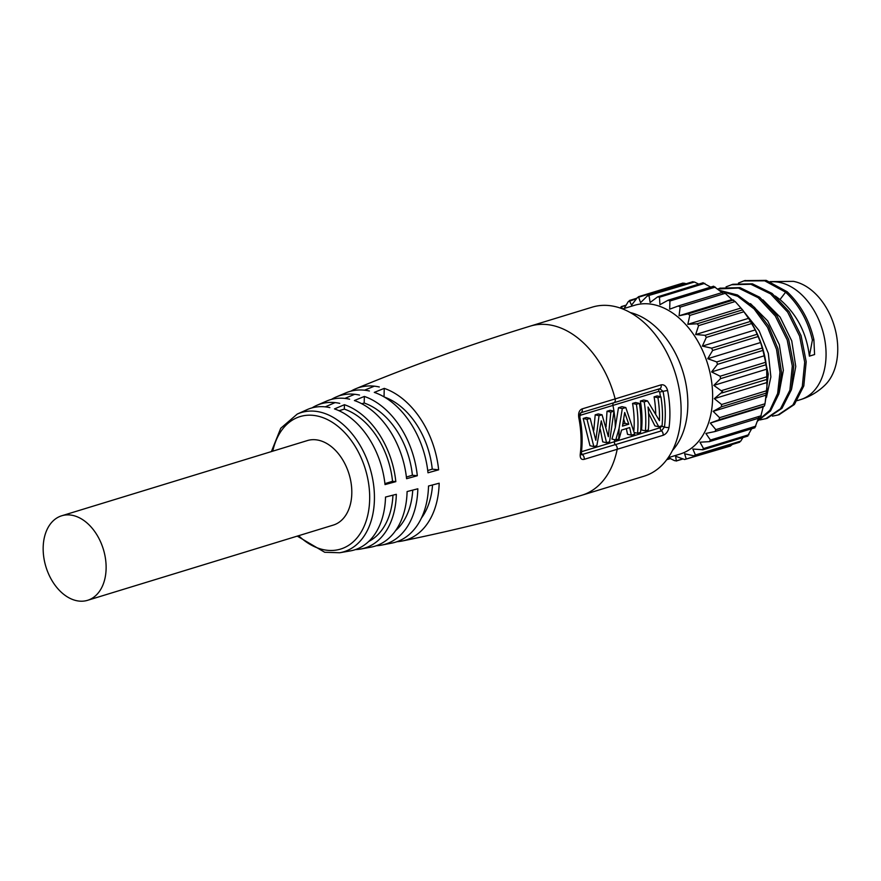 <?xml version="1.0" encoding="UTF-8"?>
<svg xmlns="http://www.w3.org/2000/svg" width="881" height="881" viewBox="0 0 881 881"><rect width="100%" height="100%" fill="white"/><g stroke="black" fill="none" stroke-linecap="round" stroke-linejoin="round"><path stroke-width="1.32" d="M668.459 457.624L674.604 460.686L676.333 460.653L675.584 456.248L684.603 459.497L686.244 459.045L684.614 453.77L693.92 455.84L695.406 454.981L692.829 449.035L703.104 449.75L747.903 436.04M702.256 449.828L703.556 448.583L699.988 442.196L709.359 441.645L710.427 440.048L705.879 433.441L715.02 431.536L715.835 429.642L710.317 423.045L719.072 419.808L719.59 417.682L713.158 411.328L721.385 406.813L721.594 404.511L714.337 398.641L722.563 391.726L713.808 385.371L720.559 378.654L720.151 376.22L711.584 371.914L717.453 364.349L716.749 361.948L707.729 358.699L712.652 350.462L711.672 348.171L702.366 346.101L706.309 337.412L705.086 335.32L695.66 334.527L698.611 325.618L697.19 323.768L687.819 324.318L689.801 315.42L688.215 313.867L679.064 315.772L680.143 307.128L678.436 305.927L669.681 309.176L669.923 301.005L668.161 300.19L659.935 304.705L659.462 297.227L657.689 296.82L650.145 302.502L649.077 295.906L647.337 295.939L640.586 302.646L638.439 296.721L683.105 283.043M668.183 457.713L680 454.089A77.792 52.838 -107 0 0 712.564 392.122A77.792 52.838 -107 0 0 634.463 305.322L622.636 308.934M683.006 458.935L676.123 461.038L682.522 458.759M730.624 445.973L686.244 459.045L732.155 444.487M739.732 442.174L695.032 455.851L695.406 454.981L740.789 441.084L742.925 437.571M709.359 441.645L754.885 427.781L758.761 417.253M715.02 431.536L760.446 417.638L763.199 406.857L764.455 405.91L764.972 403.784L766.977 390.624L766.69 369.183L764.466 355.726L760.611 342.511L755.259 329.912L749.291 319.451L742.573 309.87L735.183 301.522L731.957 299.584L723.841 292.029L678.436 305.927M749.291 319.451L750.315 321.069A76.03 51.638 -107 0 1 767.142 374.744A76.03 51.638 -107 0 1 767.197 376.187L767.274 379.315L721.88 392.959M767.23 382.453L714.337 398.641M703.214 282.735L657.689 296.82M698.699 284.111L694.459 282.019L647.337 295.939M686.057 283.77L684.449 283.208L637.426 297.547L631.567 305.123L629.32 300.531L636.908 298.207M636.545 298.681L628.263 301.61L624.144 308.471M622.724 308.912L621.16 306.654L626.138 305.134M625.995 305.366L621.424 306.764L620.114 308.02M722.563 292.977L713.621 286.215L668.161 300.19M710.714 287.107L703.071 282.933M694.459 282.019L692.719 282.041M684.449 283.208L682.819 283.649M747.639 435.93L751.647 428.772M739.302 441.943L740.789 441.084M729.986 445.599L731.626 445.158M766.69 369.183L713.808 385.371M764.466 355.726L711.584 371.914M760.611 342.511L707.729 358.699M755.259 329.912L702.366 346.101M748.553 318.338L695.66 334.527M740.701 308.119L687.819 324.318M731.957 299.584L679.064 315.772M744.577 312.535L759.114 330.727L768.331 353.413L770.875 376.903L766.459 397.375M765.303 401.373L768.265 374.117L762.021 346.156M775.324 296.06L779.993 299.562L785.621 292.184L787.107 291.721L766.184 280.367L744.786 280.632M779.112 414.676L794.409 404.478L803.802 385.933L806.192 361.75L801.082 335.65L789.145 311.643L772.064 293.428L752.341 283.803L732.849 284.277L726.065 286.854M760.017 419.929L767.12 418.343L781.987 408.299L791.391 389.765L793.781 365.582L788.682 339.493L776.756 315.475L759.697 297.249L739.974 287.613L720.096 288.186M757.517 421.129L770.49 410.987L778.848 394.005L781.48 372.344L777.956 348.722L768.628 326.135L754.565 307.425L737.463 294.97L719.359 290.345M750.502 303.648L767.703 320.948L779.333 344.669L783.352 370.284L779.156 392.882M762.913 299.859L780.114 317.149L791.744 340.87L795.763 366.485L791.567 389.083M787.107 291.721C800.532 304.441 809.452 320.409 813.879 339.614L812.392 340.077C807.965 320.86 799.045 304.903 785.621 292.184L764.697 280.819L743.806 280.929L738.476 283.054M772.428 416.14L778.055 414.995L792.922 404.941L802.316 386.385L804.694 362.201L799.596 336.101L787.647 312.094L770.578 293.88L750.854 284.255L731.362 284.739M765.633 418.805L780.489 408.762L789.894 390.217L792.294 366.044L787.196 339.945L775.269 315.938L758.211 297.712L738.487 288.065L717.641 288.968M757.605 420.865L769.851 410.326L777.637 393.455L779.982 372.289L776.513 349.339L767.56 327.347L754.103 308.923L737.65 296.269L720.052 290.906M813.879 339.614L814.584 354.547L809.386 356.144L812.392 340.077M779.993 299.562C796.787 314.043 806.589 332.897 809.386 356.144M770.126 281.623L793.407 281.358A57.463 39.028 73 0 1 794.607 281.612A57.463 39.028 73 0 1 834.384 326.355A57.463 39.028 73 0 1 825.123 384.975C818.031 391.88 809.804 396.769 800.466 399.655A60.998 41.429 73 0 0 824.836 340.11A60.998 41.429 73 0 0 780.258 282.548A60.998 41.429 73 0 0 770.732 281.854M763.199 406.857L710.317 423.045M766.052 395.14L713.158 411.328M672.445 450.488A77.792 52.838 -107 0 0 687.753 399.721A77.792 52.838 -107 0 0 630.223 312.535M661.113 426.041A83.1 56.439 73 0 1 661.036 426.701L660.31 427.681L614.398 441.733A2.654 1.806 -107 0 0 615.599 444.905A3.535 2.401 -107 0 1 617.174 449.354A88.397 60.04 73 0 1 581.978 495.199L644.022 476.203A88.397 60.04 73 0 0 679.328 389.909A88.397 60.04 73 0 0 614.718 306.489A88.397 60.04 -107 0 0 592.263 307.139L530.219 326.135A88.397 60.04 -107 0 1 552.673 325.485A88.397 60.04 73 0 1 615.147 398.917L661.058 384.865C664.142 384.314 666.311 386.175 667.578 390.437A88.397 60.04 73 0 1 669.064 427.318C668.106 431.47 666.113 434.135 663.085 435.302L584.169 459.342C581.295 459.937 579.973 458.263 580.227 454.332A88.001 59.765 -107 0 0 578.751 417.484C578.167 412.98 579.302 410.117 582.143 408.894L615.147 398.917A3.535 2.401 73 0 1 613.914 402.738L659.825 388.686L663.041 391.351A85.369 57.981 73 0 1 664.472 426.966L661.51 430.853L581.317 454.761M271.392 451.59L280.731 428.276L297.249 414.07L307.117 409.632A74.125 50.338 73 0 1 325.287 406.857A74.125 50.338 73 0 1 329.879 407.617M312.061 407.87A75.37 51.186 73 0 1 316.786 405.348A75.37 51.186 73 0 1 335.088 402.606A3553.877 2505.553 96.1 0 0 325.287 406.857M316.786 405.348L326.488 401.119A76.559 51.99 73 0 1 344.9 398.41A3553.877 2505.553 96.1 0 1 354.713 394.281A77.682 52.761 73 0 0 336.212 396.946L345.958 392.816A78.75 53.488 73 0 1 364.536 390.195A3553.877 2505.553 96.1 0 1 374.359 386.164A79.775 54.182 73 0 0 355.726 388.752C412.793 365.152 470.961 344.284 530.219 326.135M331.454 399.39A77.682 52.761 73 0 1 336.212 396.946M350.946 391.142A79.775 54.182 73 0 1 355.726 388.752M355.45 549.59A75.37 51.186 73 0 0 360.77 549.028A75.37 51.186 73 0 0 396.329 494.307A3553.877 1149.507 -178.6 0 1 385.515 497.049A74.125 50.338 73 0 1 350.363 550.9L339.692 552.75A72.793 49.435 73 0 0 373.456 483.79A72.793 49.435 73 0 0 319.77 412.011A72.793 49.435 73 0 0 297.249 414.07M376.264 545.746A77.682 52.761 73 0 0 381.572 545.119A77.682 52.761 73 0 0 417.836 488.79A3553.877 1149.507 -178.6 0 1 407.099 491.554A76.559 51.99 73 0 1 371.176 547.101L360.77 549.028M581.978 495.199C522.708 513.337 462.822 528.6 402.331 540.989A79.775 54.182 73 0 0 439.167 483.217A3553.877 1149.507 -178.6 0 1 428.518 486.015A78.75 53.488 73 0 1 391.957 543.081L381.572 545.119M402.331 540.989A79.775 54.182 73 0 1 397.034 541.683M395.822 481.654A75.37 51.186 73 0 0 344.438 404.709A3553.877 2341.522 108.8 0 0 334.483 408.916A74.125 50.338 73 0 1 385.019 484.594A3553.877 725.448 174.1 0 0 395.822 481.654L392.541 481.301L384.909 483.636M417.308 475.74A77.682 52.761 73 0 0 364.349 396.439A3553.877 2341.522 108.8 0 0 354.393 400.547A76.559 51.99 73 0 1 406.582 478.702A3553.877 725.448 174.1 0 0 417.308 475.74L412.396 475.222L406.405 477.062M384.248 388.378A3553.877 2341.522 108.8 0 0 374.293 392.386A78.75 53.488 73 0 1 427.99 472.789A3553.877 725.448 174.1 0 0 438.639 469.826A79.775 54.182 73 0 0 384.248 388.378L384.039 396.857M87.582 600.313L333.271 525.098A44.204 30.02 -107 0 0 350.924 481.951A44.204 30.02 -107 0 0 318.625 440.247A44.204 30.02 -107 0 0 307.392 440.566L61.703 515.781A44.204 30.02 -107 0 0 44.05 558.928A44.204 30.02 -107 0 0 76.35 600.633A44.204 30.02 -107 0 0 87.582 600.313A44.204 30.02 -107 0 0 105.235 557.166A44.204 30.02 -107 0 0 72.936 515.451A44.204 30.02 -107 0 0 61.703 515.781M578.751 417.484L579.83 416.977L580.81 412.76L613.914 402.738A2.654 1.806 73 0 0 612.934 405.414L658.845 391.362L659.638 392.034L667.578 390.437M579.522 416.438L579.973 415.392L612.934 405.414A83.1 56.439 73 0 1 613.958 411.141M615.29 427.549L611.932 439.068L615.764 439.927L619.101 438.903L621.59 430.06L629.684 427.582L631.347 435.159L634.683 434.135L625.807 407.54L621.975 406.67L618.473 407.749L615.29 427.549A83.1 56.439 73 0 0 613.991 411.328M600.313 429.366L602.725 441.877L606.557 442.736L609.564 441.822L613.991 411.152L610.841 412.11L607.009 411.251L606.062 426.811M610.841 412.11L608.364 436.701L602.053 414.786L599.036 415.7L595.809 440.269L590.16 418.365L586.328 417.506L583.178 418.453L589.995 445.72L593.827 446.579L596.844 445.665L601.271 420.843L606.557 442.736M602.053 414.786L598.221 413.927L595.204 414.83L593.783 430.335M613.991 411.152L610.159 410.293L607.009 411.251M626.358 428.607L627.514 434.3L631.347 435.159M648.57 413.244L654.935 425.908L658.768 426.767L662.072 425.754A88.397 60.04 73 0 0 660.915 396.791L657.083 395.932L654.087 396.846A83.1 56.439 73 0 1 655.706 413.718M660.915 396.791L657.92 397.705A88.397 60.04 73 0 1 659.451 420.655L647.513 400.888L644.198 401.901L640.366 401.042A83.1 56.439 73 0 1 641.533 430.005L645.366 430.864L648.361 429.95A88.397 60.04 73 0 0 648.031 407.022L658.768 426.767M640.366 401.042L643.681 400.029L647.513 400.888M632.558 403.432L635.553 402.518L639.386 403.377L636.39 404.291L632.558 403.432A83.1 56.439 73 0 1 633.891 430.545M618.473 407.749L622.305 408.608L619.068 428.397L615.764 439.927M622.305 408.608L625.807 407.54M628.781 424.19L624.706 412.495L622.471 426.129L628.781 424.19L625.014 423.343L623.759 419.345M622.911 423.992L625.014 423.343M657.92 397.705L654.087 396.846M644.198 401.901A88.397 60.04 73 0 1 645.366 430.864M636.39 404.291A88.397 60.04 73 0 1 637.558 433.254L640.553 432.34A88.397 60.04 73 0 0 639.386 403.377M637.558 433.254L634.342 432.538M590.16 418.365L587.01 419.312L593.827 446.579M587.01 419.312L583.178 418.453M599.036 415.7L595.204 414.83M392.948 495.166A70.722 48.037 73 0 1 368.732 541.452M412.749 490.1A70.722 48.037 73 0 1 395.624 530.593M432.538 484.968A70.722 48.037 73 0 1 421.437 518.028M344.438 404.709L344.328 409.103A70.722 48.037 73 0 1 392.541 481.301M339.009 410.722L344.328 409.103M364.349 396.439L364.183 403.024A70.722 48.037 73 0 1 412.396 475.222M361.794 403.751L364.183 403.024M427.737 470.531L432.252 469.144L438.639 469.826M384.413 397.078A70.722 48.037 73 0 1 432.252 469.144M721.781 390.547L767.175 376.661M659.462 297.227L704.844 283.33M666.917 459.486L670.166 458.494M720.559 378.654L765.941 364.767M720.151 376.22L765.534 362.322M717.453 364.349L762.836 350.451M716.749 361.948L762.131 348.05M712.652 350.462L758.034 336.564M711.672 348.171L757.065 334.284M706.309 337.412L751.691 323.525M705.086 335.32L750.48 321.422M698.611 325.618L743.993 311.72M697.19 323.768L742.573 309.87M689.801 315.42L735.183 301.522M688.215 313.867L733.598 299.969M680.143 307.128L725.526 293.241M678.7 305.85L723.819 292.04M669.923 301.005L715.306 287.107M703.556 448.583L748.938 434.696M710.427 440.048L755.81 426.162M715.438 431.404L760.413 417.638M715.835 429.642L761.217 415.755M719.072 419.808L764.455 405.91M719.59 417.682L764.972 403.784M721.385 406.813L766.767 392.926M721.594 404.511L766.977 390.624M339.758 403.377A75.37 51.186 -107 0 0 335.088 402.606M349.636 399.203A76.559 51.99 -107 0 0 344.9 398.41M359.514 395.073A77.682 52.761 -107 0 0 354.713 394.281M369.403 390.999A78.75 53.488 -107 0 0 364.536 390.195M379.293 386.979A79.775 54.182 -107 0 0 374.359 386.164M272.758 451.171A69.269 47.045 73 0 1 317.656 416.085A69.269 47.045 73 0 1 369.613 493.889A69.269 47.045 73 0 1 323.019 549.579A69.269 47.045 73 0 1 298.637 535.703M661.058 384.865A3.535 2.401 73 0 1 659.825 388.686A2.654 1.806 73 0 0 658.845 391.362M669.064 427.318A3.535 1.443 -172.7 0 1 664.472 426.966A2.654 1.079 -172.7 0 0 661.036 426.701M663.085 435.302A3.535 2.401 -107 0 0 661.51 430.853A2.654 1.806 -107 0 1 660.31 427.681M584.169 459.342A3.535 2.368 -106.6 0 0 582.627 454.882A2.654 1.773 -106.6 0 1 581.416 452.416M580.227 454.332A3.535 1.443 7.3 0 0 581.284 453.484L581.284 453.484C582.77 441.744 582.286 429.576 579.83 416.977M582.143 408.894A3.535 2.368 73.4 0 1 580.931 412.715A2.654 1.773 73.4 0 0 580.513 412.969M579.973 415.392A2.654 1.773 73.4 0 1 580.006 413.85M659.638 392.034A83.1 56.439 73 0 1 660.464 396.692M614.652 439.674A83.1 56.439 73 0 1 614.398 441.733L581.438 451.711M619.068 428.397A88.397 60.04 73 0 1 618.649 439.046M692.94 281.667L648.218 295.355M670.364 458.583L666.763 459.695M745.293 280.477L743.806 280.929M779.553 414.544L778.055 414.995M720.482 288.065L718.995 288.528M797.294 400.624L800.466 399.655M297.26 536.122L324.726 552.277L339.692 552.75M581.185 454.662L581.284 453.484"/></g></svg>
